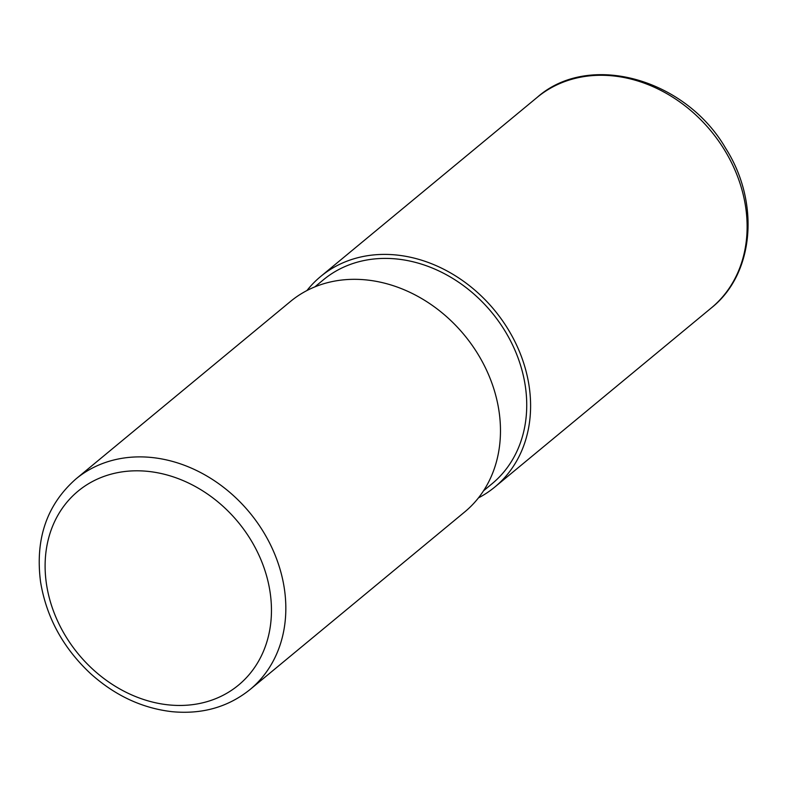 <?xml version="1.0" encoding="UTF-8"?>
<svg xmlns="http://www.w3.org/2000/svg" width="787" height="787" viewBox="0 0 787 787"><rect width="100%" height="100%" fill="white"/><g stroke="black" fill="none" stroke-linecap="round" stroke-linejoin="round"><path stroke-width="1.18" d="M290.541 301.411A136.623 112.452 50.4 0 1 464.281 334.996A136.623 112.452 50.4 0 1 464.714 511.943L250.069 689.51A136.623 112.452 -129.6 0 0 249.636 512.563A136.623 112.452 -129.6 0 0 75.906 478.968L290.541 301.411M306.93 290.551A136.623 112.452 50.4 0 1 320.673 276.483A136.623 112.452 50.4 0 1 494.403 310.078A136.623 112.452 50.4 0 1 494.836 487.025A136.623 112.452 50.4 0 1 478.447 497.886M314.859 286.871L323.408 279.798A132.314 108.911 50.4 0 1 491.678 312.331A132.314 108.911 50.4 0 1 492.091 483.71L483.543 490.783M168.497 704.877A125.861 103.599 50.4 0 1 55.562 519.646A125.861 103.599 50.4 0 1 250.787 539.872A125.861 103.599 50.4 0 1 168.497 704.877M537.196 97.362A136.623 112.452 50.4 0 1 710.927 130.957A136.623 112.452 50.4 0 1 711.359 307.904C754.31 273.906 760.163 202.456 725.762 148.428C685.516 78.572 588.912 51.45 537.196 97.362L320.673 276.483M75.906 478.968C46.827 504.654 35.041 538.947 40.55 581.849C46.413 617.382 63.137 648.016 90.721 673.761C115.099 695.61 142.231 708.251 172.087 711.684C202.161 714.507 228.161 707.11 250.069 689.51M494.836 487.025L711.359 307.904"/></g></svg>
